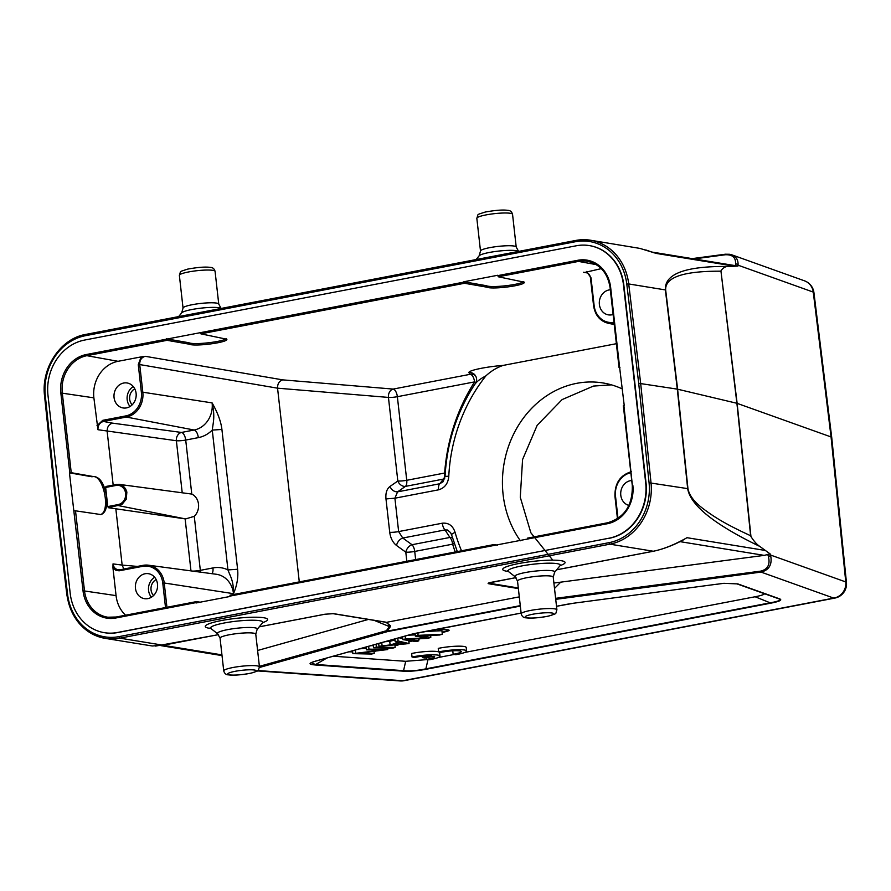 <?xml version="1.0" encoding="UTF-8"?>
<svg xmlns="http://www.w3.org/2000/svg" width="891" height="891" viewBox="0 0 891 891"><rect width="100%" height="100%" fill="white"/><g stroke="black" fill="none" stroke-linecap="round" stroke-linejoin="round"><path stroke-width="1.34" d="M453.151 654.284L455.746 654.707A17.965 2.651 173.6 0 0 466.617 651.009L466.227 647.479A17.965 2.651 173.6 0 0 456.56 646.209A17.965 2.651 173.6 0 0 438.261 648.392L438.65 651.922L441.245 652.346A12.574 1.86 -6.4 0 1 454.254 650.731A12.574 1.86 -6.4 0 1 461.26 651.611A12.574 1.86 -6.4 0 1 453.151 654.284L452.762 650.798M427.591 659.563L405.683 661.3L333.267 656.21M764.556 593.729C764.066 594.62 760.914 595.633 755.1 596.758L464.824 652.424M454.21 654.451L438.205 657.525M435.521 629.514L446.669 629.748A7.184 1.058 -6.4 0 1 449.109 630.271A7.184 1.058 -6.4 0 1 447.338 631.184L442.136 632.643M432.658 635.294L430.609 635.873M420.352 638.747L418.636 639.226M412.232 641.019L408.869 641.966M398.199 644.95L394.991 645.852M375.1 651.366A7.184 1.058 -6.4 0 1 374.064 651.555M352.68 651.889L348.971 651.811M440.009 656.11A17.965 2.651 173.6 0 0 430.331 654.84A17.965 2.651 173.6 0 0 412.043 657.023L414.638 657.447A12.574 1.86 -6.4 0 1 431.567 655.854L422.423 657.603L425.007 658.026L434.14 656.277A12.574 1.86 -6.4 0 1 434.652 656.712A12.574 1.86 -6.4 0 1 426.533 659.385L429.128 659.808A17.965 2.651 173.6 0 0 440.009 656.11L439.608 652.58A17.965 2.651 173.6 0 0 438.907 651.956M438.65 651.867A17.965 2.651 173.6 0 0 411.642 653.493L412.043 657.023M609.043 538.209A48.147 42.122 -80.7 0 0 645.685 482.833L623.5 285.053A48.147 42.122 -80.7 0 0 589.296 245.582A48.147 42.122 -80.7 0 0 576.243 245.782L84.634 340.05A48.147 42.122 -80.7 0 0 47.991 395.426L70.177 593.206A48.147 42.122 -80.7 0 0 104.381 632.677A48.147 42.122 -80.7 0 0 117.434 632.487L609.043 538.209L117.779 632.543A48.147 42.122 99.3 0 1 104.726 632.733A48.147 42.122 99.3 0 1 104.559 632.71M589.463 245.604A48.147 42.122 99.3 0 1 589.642 245.638A48.147 42.122 99.3 0 1 623.845 285.109L646.031 482.889A48.147 42.122 99.3 0 1 609.377 538.264M55.097 495.441L55.665 495.095L67.582 594.286L67.014 594.653A53.905 47.156 -80.7 0 0 105.249 638.379A53.905 47.156 -80.7 0 0 119.873 638.156A1.437 0.668 -100.9 0 1 119.026 636.631A52.469 45.898 -80.7 0 1 67.582 594.286M638.702 383.286L677.305 389.133L687.663 488.624L649.071 482.766L638.702 383.286L626.785 284.084L628.723 283.951A53.905 47.156 -80.7 0 0 590.488 240.225A53.905 47.156 -80.7 0 0 575.864 240.436A1.437 0.668 79.1 0 0 575.753 240.447A1.437 0.668 79.1 0 0 575.341 241.739A52.469 45.898 -80.7 0 1 626.785 284.084M450.646 532.718L447.549 530.011L445.01 529.933A7.184 3.319 79.1 0 1 442.304 523.206C448.641 522.616 452.906 525.679 455.101 532.406A157.985 138.216 -80.7 0 0 461.516 550.783M452.416 537.663A7.184 5.702 -33.7 0 0 449.922 537.451L445.01 529.933L402.754 538.03L398.645 531.582A7.184 1.058 -6.4 0 1 389.723 532.306C390.536 538.153 392.808 542.552 396.528 545.481A7.184 4.6 125.8 0 1 402.754 538.03L412.021 544.713A7.184 4.6 -54.2 0 0 405.795 552.164L396.528 545.481M406.819 561.274L405.795 552.164A7.184 1.058 173.6 0 0 414.727 551.44A7.184 3.319 79.1 0 0 412.021 544.713L449.922 537.451A7.184 3.319 -100.9 0 1 452.628 544.167A7.184 1.726 162.7 0 0 454.243 543.354M153.553 595.544A9.745 8.52 99.3 0 1 156.159 579.551M154.678 577.29A12.574 11.004 -80.7 0 0 151.425 597.215M157.495 584.062A12.652 11.071 99.3 0 1 144.487 598.674A12.652 11.071 99.3 0 1 135.555 584.396A12.652 11.071 99.3 0 1 148.563 573.704A12.652 11.071 99.3 0 1 157.495 584.062M116.053 617.051A32.332 28.289 99.3 0 1 107.878 617.218A32.332 28.289 99.3 0 1 84.467 590.644L75.512 510.821L100.973 514.575C105.561 512.904 107.477 507.057 106.708 497L105.639 487.444L116.075 485.439A9.734 8.52 -80.7 0 1 125.62 493.369A9.734 8.52 -80.7 0 1 118.236 504.562L107.789 506.567L106.708 497C104.425 483.813 100.048 476.975 93.611 476.473L92.341 476.707M107.789 506.567L108.424 507.714L121.911 504.506L126.277 499.16L126.867 492.044L125.586 488.791L123.415 486.252L120.586 484.704L116.387 484.459L116.075 485.439M116.309 484.492L105.962 486.464L105.639 487.444M498.325 276.778L524.298 282.202C525.69 285.432 491.921 289.831 486.564 287.114L464.523 283.271L463.843 281.768L497.668 275.274L498.325 276.778L578.493 261.408L596.224 264.616M523.685 281.556C520.422 284.842 491.108 288.116 486.408 285.71L486.564 287.114M486.408 285.71L463.843 281.768M463.888 282.124L200.241 332.688L200.865 333.835L464.523 283.271M200.241 332.688L86.26 354.54L86.895 355.687L167.062 340.317L166.428 339.17M226.214 338.602C222.962 341.888 193.648 345.162 188.948 342.757L189.104 344.16C194.461 346.877 228.219 342.478 226.837 339.248L200.865 333.835M188.948 342.757L166.383 338.814M189.104 344.16L167.062 340.317M92.686 476.663C103.545 474.457 111.085 511.891 100.327 514.642M92.018 476.785L69.453 472.843L83.019 590.744L116.064 595.622L112.945 567.812L115.919 570.329L119.127 570.819L142.616 566.342L143.006 565.362A21.573 18.878 -80.7 0 1 148.418 565.195L142.928 565.362L120.062 569.761L142.861 565.395M93.878 397.843L60.833 392.964L69.788 472.776L71.235 472.698L62.281 392.864A32.332 28.289 99.3 0 1 86.895 355.687L118.058 361.312A31.764 27.788 -80.7 0 0 93.878 397.843L97.965 429.718C97.854 425.363 99.681 422.612 103.434 421.454L126.366 417.055A21.573 18.878 -80.7 0 0 142.816 392.207L141.368 392.307A20.493 17.931 -80.7 0 1 125.742 415.919L126.366 417.055L194.149 430.019L181.541 432.436A7.184 5.925 -82.3 0 0 176.373 440.733L182.165 492.333M93.277 476.54L71.235 472.698M132.169 404.826A9.745 8.52 99.3 0 1 134.775 388.832M133.282 386.571A12.574 11.004 -80.7 0 0 130.041 406.496M126.477 407.9A12.652 11.071 99.3 0 1 123.103 407.955A12.652 11.071 99.3 0 1 114.159 393.688A12.652 11.071 99.3 0 1 127.168 382.985A12.652 11.071 99.3 0 1 136.189 395.326A12.652 11.071 99.3 0 1 126.477 407.9M138.272 364.664L141.134 356.89L145.188 356.3C141.435 357.458 139.62 360.209 139.72 364.564L138.272 364.664L141.368 392.307M105.962 486.464L119.093 484.37L191.777 494.071A13.343 11.672 99.3 0 1 194.271 516.335L185.595 518.941L108.424 507.714M233.498 593.64C233.654 580.887 230.58 577.023 227.951 569.917L237.596 569.271C238.432 577.19 237.062 585.32 233.498 593.64A23.545 20.604 99.3 0 0 216.257 574.261L148.418 565.195A21.573 18.878 -80.7 0 1 164.222 582.992L233.509 593.684M191.777 494.071L185.718 440.054L198.325 437.637A30.74 26.886 99.3 0 0 212.258 430.097C213.227 422.211 215.188 416.453 212.114 402.932C217.705 412.7 220.979 421.543 221.915 429.451L212.258 430.097L227.951 569.917A30.74 26.886 99.3 0 0 212.949 567.935L200.33 570.351L194.271 516.335M113.179 485.083L107.154 431.422C107.076 427.067 108.858 424.305 112.489 423.136L181.419 432.447M112.489 423.136L103.434 421.454L102.799 420.318L96.996 425.642M141.134 356.89L118.058 361.312M115.875 509.14L122.145 565.083L123.827 569.026M112.945 567.812L113.012 563.903C113.569 567.255 115.329 569.226 118.291 569.817L119.917 569.783M116.064 595.622A31.764 27.788 -80.7 0 0 125.575 615.202M450.568 532.629L451.614 534.934A7.184 1.648 -15.9 0 1 455.101 532.406M397.575 491.865C394.256 491.888 391.706 490.106 389.913 486.497C386.772 488.981 385.458 493.124 385.981 498.927L394.902 498.203L438.561 489.827A7.184 3.319 79.1 0 1 439.82 483.746L443.295 481.563M393.098 389.077L393.165 389.077A7.184 5.535 -85.2 0 0 388.443 397.419L277.558 388.175L299.287 581.89M212.103 402.888L142.816 392.207L139.72 364.564L277.558 388.186C277.457 383.832 279.173 381.058 282.692 379.867L393.165 389.077A7.184 3.319 79.1 0 1 397.364 396.695L474.569 381.894A7.184 1.537 -147.5 0 1 475.727 382.874M445.244 473.054L444.642 473.032A174.792 152.918 99.3 0 1 474.569 381.894A7.184 3.319 -100.9 0 0 470.37 374.276L470.403 374.253A7.184 7.05 135.5 0 1 475.449 375.59M474.747 374.71A7.184 7.05 -43.1 0 0 468.8 372.627L470.37 374.276L393.165 389.077M444.687 478.645A7.184 6.593 38 0 1 443.373 479.102L439.82 483.746L397.575 491.854L394.902 498.192L398.645 531.582L442.304 523.206M397.575 491.854L405.483 486.375A7.184 3.319 79.1 0 0 406.741 480.294A7.184 1.058 -6.4 0 1 397.82 481.017A7.184 5.48 -124.7 0 0 405.483 486.375L443.373 479.102A7.184 3.319 -100.9 0 0 444.642 473.032L406.741 480.294L397.364 396.695A7.184 1.058 173.6 0 1 388.443 397.419L397.82 481.017L389.913 486.497M475.271 383.832C476.952 381.381 480.494 378.731 485.896 375.868A157.985 138.216 -80.7 0 0 448.786 476.206L445.055 476.407C446.948 442.248 457.094 411.185 475.516 383.219L475.504 383.23C477.253 380.268 476.952 377.383 474.602 374.565M485.896 375.868C491.086 371.046 496.833 367.56 503.137 365.41C488.68 366.468 468.833 370.055 468.8 372.627M620.002 367.76L619.056 367.549L619.613 367.337L610.658 287.515L610.101 287.726L619.056 367.549M619.613 367.337L624.223 405.416L623.455 405.739M75.512 510.821L74.064 510.922M493.681 544.624L230.101 595.166L229.833 596.502L196.009 602.984L196.287 601.648L200.208 602.182M229.789 596.135L493.436 545.57L493.759 544.601L497.668 545.136M493.436 545.57L607.417 523.719L607.729 522.739L527.561 538.119L527.249 539.088M607.651 522.772L527.561 538.119M628.935 505.409A12.652 11.071 99.3 0 1 620.726 492.779A12.652 11.071 99.3 0 1 630.416 480.672A12.652 11.071 99.3 0 1 631.73 480.505M613.108 314.49A12.652 11.071 99.3 0 1 608.43 314.879A12.652 11.071 99.3 0 1 599.309 302.584A12.652 11.071 99.3 0 1 609.021 289.954A12.652 11.071 99.3 0 1 610.335 289.798M585.554 272.234C588.494 272.98 590.132 274.918 590.466 278.037L590.588 278.103C590.065 274.896 588.416 272.947 585.621 272.234L601.302 268.637M591.023 277.836L594.119 305.513L593.573 305.713L590.466 278.037L591.023 277.836L586.568 271.465M616.383 343.692L503.137 365.41M622.375 388.955A96.662 84.567 -80.7 0 0 602.895 382.941A96.662 84.567 -80.7 0 0 576.677 383.342A96.662 84.567 -80.7 0 0 508.85 445.411A96.662 84.567 -80.7 0 0 520.377 540.781M386.482 622.341L385.458 622.219C387.674 623.154 388.977 624.602 389.378 626.551L390.135 626.986L390.481 625.694L385.937 622.185A2.161 1.882 99.3 0 1 385.358 622.196L332.989 613.665A2.161 1.882 -80.7 0 0 333.579 613.654L324.847 614.233A2.161 0.991 79.1 0 0 325.015 614.233A2.161 0.991 79.1 0 0 325.17 614.166M519.297 596.87L386.649 622.308M368.373 619.434L257.599 650.486M163.554 645.162A2.161 0.991 -100.9 0 1 163.398 645.218A2.161 0.991 -100.9 0 1 163.231 645.229L152.261 645.986L105.249 638.379C83.754 633.501 70.957 618.889 66.836 594.564L54.93 495.363L44.55 395.871L45.296 395.604L55.665 495.095M390.158 626.974L387.173 631.162A2.161 1.715 -144.5 0 1 386.404 630.739L389.367 626.573L374.242 620.392M724.06 583.282L716.81 584.262M778.701 598.785L778.79 598.819C781.53 599.999 778.645 601.336 770.147 602.817A2.161 0.991 79.1 0 0 770.693 603.185C779.614 601.447 782.599 600.011 779.625 598.863A2.161 2.038 109.7 0 1 778.656 598.774L740.978 585.298M778.79 598.819L778.656 598.774A2.161 2.038 109.7 0 1 778.567 598.741L736.824 583.817M741.579 585.51L740.922 585.276M740.867 585.253L737.158 583.872M737.536 583.906L723.848 583.304M716.865 584.218L713.947 584.596M426.433 669.208A2.161 0.991 -100.9 0 1 425.887 668.84C417.278 670.645 409.838 671.246 403.567 670.656A2.161 1.659 94 0 1 402.777 671.135C409.47 671.558 417.356 670.923 426.433 669.208L770.693 603.185M421.966 636.118L419.461 635.795A709.047 104.804 173.6 0 0 439.575 635.016L442.315 634.247L441.925 630.717L425.23 631.485M442.315 634.247L418.113 635.361L417.834 632.9M418.113 635.361L415.351 636.129L415.05 633.445M415.351 636.129A3606.991 533.152 -6.4 0 1 425.352 637.655A49.584 7.328 173.6 0 0 426.945 637.867A7398.441 1093.558 173.6 0 0 405.494 638.892L402.888 639.627L402.576 636.787M408.167 635.216A7398.441 1093.558 -6.4 0 1 415.217 634.882M405.171 636.051L405.494 638.892M402.888 639.627L416.097 641.598L418.815 640.841L418.592 638.836M418.815 640.841L409.938 639.682A105.261 15.559 173.6 0 0 406.853 639.304L427.535 638.39L430.787 637.477L421.933 635.706M430.787 637.477L430.553 635.383M392.998 644.728L399.914 642.79L403.144 643.525A27.487 4.065 173.6 0 0 405.661 643.926A189.839 28.055 173.6 0 0 392.998 644.728M395.214 641.776L398.667 642.534L390.135 644.917L378.998 646.32L409.047 643.569L398.077 640.974L395.214 641.776L394.902 638.936M390.135 644.917L389.746 641.386L395.003 639.916M385.023 641.709L389.746 641.386M382.072 645.463L381.749 642.623M378.998 646.32L378.675 643.48M409.047 643.569L408.702 640.495M399.068 637.767L402.788 638.647M398.077 640.974L397.765 638.134M395.181 647.467L376.381 647.055L373.674 647.813L392.474 648.225L395.181 647.467L394.925 645.184M376.381 647.055L376.058 644.215M373.674 647.813L373.362 644.973M366.357 649.862L381.136 650.185L352.881 653.649L371.67 654.05L374.265 653.326L359.507 653.003L387.741 649.55L368.952 649.138L366.357 649.862L366.045 647.022M359.329 648.904L366.168 648.191M355.654 652.869L355.331 650.029M352.881 653.649L352.558 650.809M374.265 653.326L374.053 651.477M387.741 649.55L387.585 648.113M370.912 645.663L373.44 645.719M368.952 649.138L368.629 646.298M442.103 632.287L447.293 630.828A7.184 1.058 173.6 0 0 448.986 630.104M350.13 651.488L352.647 651.544M394.958 645.507L396.462 645.084M408.824 641.609L411.386 640.896M430.565 635.517L431.155 635.361M315.503 664.586L311.371 662.692L314.211 661.545M314.857 664.976L327.064 657.948M315.258 661.245L313.721 661.701C308.464 663.394 308.865 664.474 314.946 664.92M679.978 541.628L764.211 555.371L770.18 553.946L759.778 546.417C756.838 544.49 753.897 541.205 750.957 536.538L737.135 403.345L720.964 271.187C683.419 271.009 664.987 277.268 665.666 289.987L677.606 389.189L687.952 488.691C689.278 495.507 694.457 502.257 703.511 508.961C713.312 516.29 724.082 523.529 750.634 535.736L736.902 403.278L677.305 389.133L665.377 289.92C664.441 273.838 685.446 266.019 728.381 266.465L737.893 266.086L735.331 265.674M721.12 270.519C723.225 267.69 725.642 266.331 728.381 266.465M750.957 536.538L750.645 535.736M759.778 546.417C714.448 524.554 690.402 505.286 687.663 488.624L687.952 488.691M831.737 437.514L846.45 582.514A14.379 2.183 174.2 0 0 845.771 581.946L831.058 436.946L736.902 403.278L720.964 271.187M737.893 266.086L738.038 265.184C738.383 260.116 736.289 256.653 731.734 254.793L725.341 254.213L725.229 254.77C732.435 254.447 735.899 257.51 735.598 263.948A2.161 1.57 8.8 0 1 738.038 265.184L813.26 292.092A14.379 2.06 -7 0 1 813.928 292.616A14.379 14.379 0 0 0 804.506 280.832A14.379 13.61 109.7 0 1 813.26 292.092L831.058 436.946L831.726 437.481L813.928 292.616M575.341 241.739L85.269 335.729A1.437 0.668 -100.9 0 1 85.692 334.426L575.753 240.447L590.488 240.225L639.961 248.411L653.359 252.543M770.18 553.946L770.548 555.037L845.771 581.946A14.379 13.61 109.7 0 1 833.731 598.095L761.048 572.089C769.312 570.017 772.475 564.337 770.548 555.037A2.161 1.08 161.6 0 1 768.41 556.485C770.325 564.493 767.764 569.371 760.714 571.12L761.048 572.089L555.728 599.342M491.999 582.179A2.161 0.991 -100.9 0 1 491.843 582.235A2.161 0.991 -100.9 0 1 491.676 582.235C488.034 582.948 487.177 583.482 489.126 583.817A2.161 1.882 -80.7 0 0 490.039 583.36L489.148 582.903M682.528 540.202L687.006 537.696C674.476 544.757 663.238 549.268 653.292 551.239L556.708 569.761M764.211 555.371L553.901 583.048M422.423 657.603L422.278 656.233M426.533 659.385L426.355 657.77M466.617 651.009A17.965 2.651 173.6 0 0 456.949 649.739A17.965 2.651 173.6 0 0 438.65 651.922M552.765 560.161L530.847 532.74L520.277 497.267L522.572 459.533L537.173 425.285L562.11 399.591L593.462 386.07L611.426 384.856M510.343 213.294A17.965 2.651 -6.4 0 1 512.548 214.297C511.757 211.668 510.175 210.354 507.792 210.354C502.914 209.63 495.374 210.209 485.172 212.058C475.66 215.221 478.757 213.506 476.83 218.306A17.965 2.651 -6.4 0 1 490.106 214.219A17.965 2.651 -6.4 0 1 510.343 213.294M512.548 214.297L516.212 247.041A17.965 2.651 173.6 0 0 498.069 246.406A17.965 2.651 173.6 0 0 480.505 251.05L476.83 218.306M480.505 251.05L479.146 255.817A20.07 2.963 -6.4 0 1 495.262 251.507A20.07 2.963 -6.4 0 1 516.412 250.683A20.07 2.963 -6.4 0 1 518.595 251.385L518.607 251.407M212.882 270.341A17.965 2.651 -6.4 0 1 215.076 271.343C214.297 268.714 212.715 267.4 210.321 267.4C205.453 266.676 197.913 267.255 187.7 269.104C178.2 272.267 181.296 270.552 179.369 275.352A17.965 2.651 -6.4 0 1 192.645 271.265A17.965 2.651 -6.4 0 1 212.882 270.341M215.076 271.343L218.752 304.087A17.965 2.651 173.6 0 0 216.546 303.096A17.965 2.651 173.6 0 0 196.321 304.009A17.965 2.651 173.6 0 0 183.045 308.097L179.369 275.352M183.045 308.097L181.686 312.864A20.07 2.963 -6.4 0 1 197.802 308.553A20.07 2.963 -6.4 0 1 218.941 307.729A20.07 2.963 -6.4 0 1 221.124 308.431L218.752 304.087M229.466 674.843A14.379 2.127 173.6 0 0 254.202 672.204A14.379 2.127 173.6 0 0 242.296 670.266A14.379 2.127 173.6 0 0 229.466 674.843M259.448 666.902A17.965 2.651 173.6 0 0 241.294 666.268A17.965 2.651 173.6 0 0 223.741 670.912C224.521 673.54 226.102 674.855 228.486 674.855C233.364 675.567 240.904 674.999 251.106 673.15C260.618 669.987 257.521 671.703 259.448 666.902L255.773 634.158A17.965 2.651 -6.4 0 0 253.579 633.156A17.965 2.651 -6.4 0 0 233.342 634.08A17.965 2.651 -6.4 0 0 220.066 638.168L223.741 670.912M255.773 634.158L257.131 629.391A20.07 2.963 173.6 0 0 237.028 628.222A20.07 2.963 173.6 0 0 217.682 633.813L220.066 638.168M217.682 633.813L210.911 628.534A26.285 3.887 -6.4 0 1 236.238 621.205A26.285 3.887 -6.4 0 1 262.567 622.742L257.131 629.391M210.811 628.456A31.363 4.633 -6.4 0 1 209.107 628.233A31.363 4.633 -6.4 0 1 217.148 621.439A31.363 4.633 -6.4 0 1 257.41 617.24A31.363 4.633 -6.4 0 1 262.645 622.642M526.926 617.797A14.379 2.127 173.6 0 0 551.663 615.158A14.379 2.127 173.6 0 0 539.768 613.22A14.379 2.127 173.6 0 0 526.926 617.797M556.908 609.856A17.965 2.651 173.6 0 0 538.765 609.221A17.965 2.651 173.6 0 0 521.202 613.866C521.981 616.494 523.563 617.808 525.957 617.808C530.824 618.521 538.364 617.953 548.578 616.104C558.078 612.941 554.982 614.656 556.908 609.856L553.233 577.112A17.965 2.651 -6.4 0 0 551.039 576.109A17.965 2.651 -6.4 0 0 530.802 577.034A17.965 2.651 -6.4 0 0 517.526 581.121L521.202 613.866M553.233 577.112L554.592 572.345A20.07 2.963 173.6 0 0 534.489 571.176A20.07 2.963 173.6 0 0 515.154 576.767L517.526 581.121M515.154 576.767L508.382 571.487A26.285 3.887 -6.4 0 1 533.709 564.159A26.285 3.887 -6.4 0 1 560.027 565.696L554.592 572.345M508.282 571.409A31.363 4.633 -6.4 0 1 506.578 571.187A31.363 4.633 -6.4 0 1 514.619 564.393A31.363 4.633 -6.4 0 1 554.881 560.194A31.363 4.633 -6.4 0 1 560.105 565.596M218.529 634.615L163.231 645.229L119.873 638.156L609.934 544.167A1.437 0.668 79.1 0 1 609.088 542.652L119.026 636.631M609.088 542.652A52.469 45.898 -80.7 0 0 649.071 482.766M653.615 551.173A2.161 0.991 79.1 0 1 653.459 551.239A2.161 0.991 79.1 0 1 653.292 551.239L609.934 544.167A53.905 47.156 -80.7 0 0 651.009 482.655L640.64 383.152L628.723 283.951L665.377 289.92A7.184 1.091 -6.9 0 1 665.666 289.987M575.653 240.481L85.803 334.426A1.437 0.668 -100.9 0 0 85.692 334.426C60.588 338.513 40.986 367.849 44.55 395.871L44.728 395.949M85.269 335.729A52.469 45.898 -80.7 0 0 45.296 395.604M415.64 559.581L414.727 551.44L452.628 544.167A174.792 152.918 99.3 0 0 455.245 551.986M118.236 504.562L118.859 505.709L185.618 518.93M60.833 392.964A33.413 29.225 99.3 0 1 86.26 354.54M166.94 607.272L164.222 582.992L162.775 583.093L165.514 607.551M119.672 570.741L119.984 569.761L118.325 569.817M162.775 583.093A20.493 17.931 -80.7 0 0 142.616 566.342M200.419 572.145A7.184 3.319 79.1 0 0 200.33 570.351A7.184 1.058 -6.4 0 1 192.701 571.109M185.139 518.885L190.975 570.886M212.949 567.935A7.184 3.319 -100.9 0 1 211.98 573.693M237.596 569.271L221.915 429.451M97.965 429.718L176.373 440.733A7.184 1.058 173.6 0 0 185.718 440.054A7.184 3.319 79.1 0 0 181.541 432.436M212.114 402.932A23.545 20.604 99.3 0 1 194.149 430.019A7.184 3.319 -100.8 0 1 198.325 437.637M125.742 415.919L102.799 420.318M122.145 565.094L137.459 566.42M113.012 563.903L122.145 565.083M385.981 498.927L389.723 532.306M145.188 356.3L282.692 379.867M448.786 476.206C448.173 483.468 444.765 488.001 438.561 489.827M610.235 287.782L610.101 287.726C607.729 273.169 600.256 264.382 587.704 261.353A32.332 28.289 99.3 0 1 610.212 287.637M623.889 405.483L632.41 485.562M107.878 617.218L116.131 617.018L115.819 617.998A33.413 29.225 99.3 0 1 83.019 590.744M196.287 601.648L116.131 617.018L196.22 601.67M115.819 617.998L195.975 602.617M607.807 522.739L607.729 522.739C624.535 517.649 632.733 505.23 632.287 485.506L623.332 405.683M632.844 485.294A33.413 29.225 99.3 0 1 607.417 523.719M630.85 472.709A20.493 17.931 -80.7 0 0 615.514 496.231L614.957 496.432L617.463 518.762M615.08 496.487L614.957 496.432C614.645 483.345 620.136 475.103 631.429 471.684M617.998 518.395L615.514 496.231M594.119 305.513A20.493 17.931 -80.7 0 0 613.977 322.286M614.222 324.48L608.553 323.377C600.122 321.25 595.121 315.369 593.573 305.713L595.544 312.596L599.298 318.232L604.543 322.063L608.542 323.377L614.111 323.5M587.459 272.98L583.538 272.234M497.701 275.642L577.858 260.272L578.493 261.408A32.332 28.289 99.3 0 1 587.704 261.353M577.858 260.272A33.413 29.225 99.3 0 1 610.658 287.515M403.968 680.724A14.379 6.627 -100.9 0 1 402.843 680.735A14.379 11.082 94 0 1 400.248 680.936A14.379 14.379 0 0 0 403.968 680.724L834.856 598.084A14.379 14.379 0 0 0 846.45 582.491M834.856 598.084A14.379 6.627 79.1 0 1 833.731 598.095L402.843 680.735L257.9 670.555M520.277 605.635L387.173 631.162A2.161 0.991 -100.9 0 0 387.719 631.53L520.333 606.092M221.937 654.885L163.053 645.284M324.847 614.233L259.236 626.807M385.937 622.185L333.579 613.654M259.381 666.345L386.404 630.739A2.161 1.582 74.3 0 0 387.719 631.53L259.47 667.482M737.681 583.861L779.625 598.863M755.1 596.758L770.147 602.817L425.887 668.84L427.97 659.618M315.614 664.474L403.567 670.656L405.683 661.3M402.777 671.135L314.824 664.953M315.136 661.245L410.94 634.392A2.161 1.582 74.3 0 0 411.286 634.347A2.161 1.582 74.3 0 0 411.575 634.225M416.387 633.145A2.161 0.991 -100.9 0 1 416.231 633.211A2.161 0.991 -100.9 0 1 416.064 633.211L410.94 634.392M556.507 606.281L566.954 604.276A2.161 0.991 79.1 0 0 567.121 604.276A2.161 0.991 79.1 0 0 567.277 604.209M521.112 613.064L416.064 633.211M573.258 603.263L716.776 584.218M566.954 604.276L573.18 603.274M735.331 265.652L735.598 263.948M692.251 258.635L725.307 254.247M725.229 254.77L694.011 258.913M655.097 253.233L732.892 265.919M768.41 556.485L767.708 554.391M555.616 598.34L760.714 571.12M489.126 583.817L518.362 588.583M518.295 587.971L490.039 583.36L492.467 582.113M489.103 582.937L516.012 577.602L491.676 582.235M764.801 550.382L687.006 537.696M560.461 582.413L554.514 588.45M516.212 247.041L518.595 251.385M479.146 255.817L476.095 259.559M181.686 312.864L178.623 316.606M210.911 628.534L209.964 627.966L211.056 628.2M508.382 571.487L507.425 570.919L508.527 571.153M451.614 534.934L457.295 551.596M443.128 481.73L445.043 476.407M230.09 595.166L493.759 544.601M218.551 634.648L155.569 646.086M332.989 613.665L325.015 614.233L259.214 626.852M315.481 661.2L411.286 634.347L521.112 613.097M556.507 606.303L573.225 603.296M257.421 670.912L400.248 680.936M160.937 645.641L222.015 655.598M804.506 280.832L731.734 254.793M729.64 254.28L725.341 254.213L692.173 258.613M652.29 252.12L736.222 265.796M645.786 249.937L654.172 252.844M556.675 569.806L653.459 551.239C663.561 549.056 673.93 545.058 684.578 539.255"/></g></svg>
